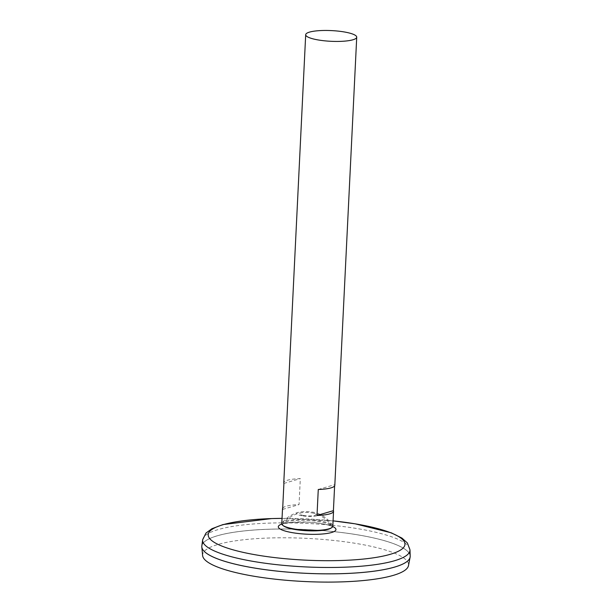 <?xml version="1.0" encoding="UTF-8"?>
<svg xmlns="http://www.w3.org/2000/svg" width="612" height="612" viewBox="0 0 612 612"><rect width="100%" height="100%" fill="white"/><g stroke="black" fill="none" stroke-linecap="round" stroke-linejoin="round"><path stroke-width="0.46" stroke-dasharray="3.06 2.29" d="M301.976 515.74A11.138 2.333 -177.2 0 1 298.687 512.267A11.138 2.333 -177.2 0 1 317.1 513.17A11.138 2.333 -177.2 0 1 315.815 516.023A11.138 2.333 -177.2 0 1 301.976 515.74M281.772 523.734A25.551 5.355 -177.2 0 1 282.101 522.939A25.551 5.355 -177.2 0 1 307.553 519.634A25.551 5.355 -177.2 0 1 332.561 525.41A25.551 5.355 -177.2 0 1 332.813 526.228M334.81 485.293A25.551 5.355 2.8 0 0 334.68 484.681L334.619 485.89M282.698 508.189A25.551 5.355 -177.2 0 1 299.046 504.602L300.316 478.607A25.551 5.355 2.8 0 0 283.777 482.799M282.637 509.406L299.046 504.602M283.907 483.411L300.316 478.607M318.271 489.485L334.68 484.681M283.302 525.685A24.687 5.171 -177.2 0 1 282.928 523.62L282.928 523.62A24.687 5.171 -177.2 0 1 307.515 520.422A24.687 5.171 -177.2 0 1 331.673 525.999L331.673 525.999A24.687 5.171 -177.2 0 1 331.1 528.026M303.46 515.472A8.3 1.737 -177.2 0 1 302.389 512.627A8.3 1.737 -177.2 0 1 313.375 513.162A8.3 1.737 -177.2 0 1 314.446 515.549A8.3 1.737 -177.2 0 1 303.46 515.472M201.83 545.935A104.323 21.864 -177.2 0 1 307.063 529.579A104.323 21.864 -177.2 0 1 410.201 556.132M251.188 567.462A104.308 21.856 -177.2 0 1 201.822 546.317A104.308 21.856 -177.2 0 1 307.063 529.587A104.308 21.856 -177.2 0 1 410.178 556.515A104.308 21.856 -177.2 0 1 356.245 572.931A104.308 21.856 -177.2 0 1 251.188 567.462M204.003 551.129A104.308 21.856 -177.2 0 1 201.815 546.34A104.308 21.856 -177.2 0 1 307.063 529.61A104.308 21.856 -177.2 0 1 410.178 556.53A104.308 21.856 -177.2 0 1 407.538 561.082M201.822 546.317L201.815 546.34A104.323 21.864 -177.2 0 1 307.063 529.602A104.323 21.864 -177.2 0 1 410.201 556.522L410.178 556.515M202.618 555.558A103.099 21.604 -177.2 0 1 306.635 538.361A103.099 21.604 -177.2 0 1 408.479 565.626M281.811 524.079A28.856 6.044 -177.2 0 1 307.431 522.112A28.856 6.044 -177.2 0 1 332.744 526.572M333.073 520.866L282.033 518.372A98.494 20.64 -177.2 0 1 333.073 520.873M202.656 539.73A103.803 21.749 -177.2 0 1 307.369 523.451A103.803 21.749 -177.2 0 1 409.986 549.867M298.687 512.267A31.227 31.227 0 0 0 282.101 522.939M332.561 525.41A31.227 31.227 0 0 0 317.1 513.17M302.389 512.627A30.164 30.164 0 0 0 282.928 523.62L282.308 524.216L289.751 522.549L308.027 522.151C317.873 522.77 325.278 523.964 330.25 525.739L332.232 526.657L331.673 525.999A30.164 30.164 0 0 0 313.375 513.162"/><path stroke-width="0.92" d="M334.619 485.89L333.41 510.668A25.551 5.355 -177.2 0 1 333.54 511.288L332.813 526.228A25.551 5.355 -177.2 0 1 319.602 530.252A25.551 5.355 -177.2 0 1 293.867 528.913A25.551 5.355 -177.2 0 1 281.772 523.734L282.507 508.786A25.551 5.355 -177.2 0 1 282.698 508.189M317.781 39.879A25.551 5.355 -177.2 0 1 305.694 34.7A25.551 5.355 -177.2 0 1 331.475 30.6A25.551 5.355 -177.2 0 1 356.727 37.194A25.551 5.355 -177.2 0 1 343.516 41.218A25.551 5.355 -177.2 0 1 317.781 39.879M333.54 511.288A25.551 5.355 -177.2 0 1 317.001 515.472L318.271 489.485A25.551 5.355 2.8 0 0 334.81 485.293L356.727 37.194M305.694 34.7L283.777 482.799A25.551 5.355 2.8 0 0 283.907 483.411L282.637 509.406A25.551 5.355 -177.2 0 1 282.507 508.786M317.001 515.472L333.41 510.668M331.1 528.026A24.687 5.171 -177.2 0 1 294.288 529.38A24.687 5.171 -177.2 0 1 283.302 525.685M333.073 520.866L355.174 523.826L391.244 532.807L401.954 538.093L407.37 542.959L409.986 549.867L410.201 556.132A104.323 21.864 -177.2 0 1 357.056 572.886A104.323 21.864 -177.2 0 1 251.172 567.462A104.323 21.864 -177.2 0 1 201.83 545.935L202.656 539.73L205.976 533.06L211.913 528.73L222.998 524.568L271.674 518.571L282.033 518.372A98.494 20.64 -177.2 0 0 209.319 531.882A98.494 20.64 -177.2 0 0 254.822 554.686A98.494 20.64 -177.2 0 0 396.675 552.047A98.494 20.64 -177.2 0 0 333.073 520.873M407.538 561.082A104.308 21.856 -177.2 0 1 251.188 567.485A104.308 21.856 -177.2 0 1 204.003 551.129M410.201 556.522A104.323 21.864 -177.2 0 1 410.117 557.188A104.323 21.864 -177.2 0 1 251.172 567.485A104.323 21.864 -177.2 0 1 201.815 546.998A104.323 21.864 -177.2 0 1 201.799 546.332M410.117 557.188L408.479 565.626A103.099 21.604 -177.2 0 1 251.402 575.8A103.099 21.604 -177.2 0 1 202.618 555.558L201.815 546.998M332.744 526.572A28.856 6.044 -177.2 0 1 326.716 533.511A28.856 6.044 -177.2 0 1 291.97 532.593A28.856 6.044 -177.2 0 1 281.811 524.079M409.986 549.867A103.803 21.749 -177.2 0 1 357.102 566.536A103.803 21.749 -177.2 0 1 251.754 561.143A103.803 21.749 -177.2 0 1 202.656 539.73"/></g></svg>
